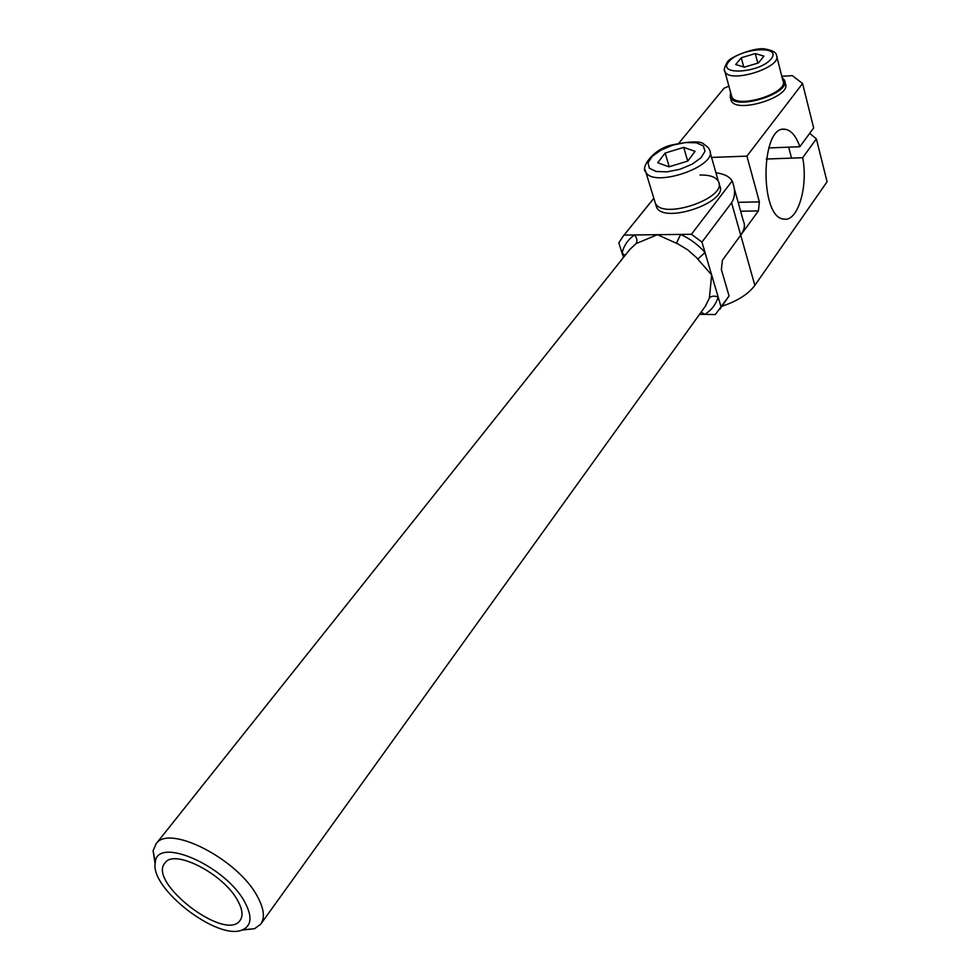 <?xml version="1.0" encoding="UTF-8"?>
<svg xmlns="http://www.w3.org/2000/svg" width="980" height="980" viewBox="0 0 980 980"><rect width="100%" height="100%" fill="white"/><g stroke="black" fill="none" stroke-linecap="round" stroke-linejoin="round"><path stroke-width="1.47" d="M244.939 902.421C252.35 916.508 251.578 925.635 242.599 929.775C218.589 941.547 149.389 888.346 155.281 862.645C156.224 835.475 225.927 865.695 244.939 902.421M241.717 930.094L254.543 928.722L260.643 924.263C265.09 918.003 264.073 908.852 257.581 896.798C238.483 859.485 168.891 823.739 156.053 843.841L153.101 850.726L155.146 864.139M629.895 249.361L636.106 243.591L657.409 234.698L678.148 244.032L687.948 250.01L696.523 257.667L711.652 274.951L709.398 298.018L705.282 306.348L260.986 923.785M237.724 900.669C242.489 909.379 243.273 915.982 240.039 920.465C225.523 942.38 146.902 881.927 165.093 862.841C174.232 848.509 223.844 874.062 237.724 900.669M732.134 181.006L732.293 181.398C735.49 189.728 735.257 196.845 731.582 202.738L701.962 242.085L691.439 234.281L732.134 181.006C729.647 176.633 724.245 173.889 715.927 172.762M653.856 198.328L623.096 236.278L618.809 242.881L622.08 253.036L625.081 255.413M691.439 234.281L624.125 235.09M701.153 312.093L704.706 314.409L715.314 314.555L729.059 295.948L721.39 269.61L722.395 260.239L740.708 235.163C744.445 229.92 745.339 225.229 743.391 221.1L734.118 187.927M721.133 307.132L718.168 297.062C714.322 295.593 711.394 295.911 709.398 298.018M699.536 314.335L704.706 314.409C711.37 310.354 715.865 304.572 718.168 297.062L701.962 242.085M697.797 259.075L705.049 252.534C698.164 244.767 690.03 238.716 680.622 234.416L676.445 243.224M636.106 243.591C637.576 241.105 637.061 238.226 634.538 234.967C628.107 239.402 623.954 245.429 622.08 253.036L623.476 257.409M729.059 295.948L719.7 309.411M781.807 76.305L792.342 75.656L802.583 83.521L813.657 127.939L799.864 146.718C796.066 136.061 791.179 130.242 785.201 129.287C760.492 124.166 759.243 218.087 783.902 219.104C797.769 222.142 808.39 186.568 802.669 157.719L816.377 138.854L827.071 181.778L754.845 285.376L740.708 235.163L758.422 210.908L759.378 201.88L738.148 202.346M711.578 157.437L746.907 156.126L802.583 83.521M746.907 156.126L759.378 201.88M678.809 143.203L724.085 88.176L728.899 86.191M809.676 133.366L816.377 138.854M766.299 159.03L802.669 157.719M721.942 306.25C737.34 301.13 748.304 294.171 754.845 285.376M768.712 147.943L799.864 146.718M782.126 77.567L784.404 80.066C791.926 92.99 735.221 110.961 730.296 97.253L730.566 92.304M784.808 81.646L785.262 83.422C792.783 96.395 736.139 114.329 731.202 100.585L730.749 98.931M700.026 175.028C709.667 174.857 715.78 176.939 718.34 181.263C728.704 197.531 662.774 220.488 655.351 203.215L654.567 200.631L655.351 203.215C662.774 220.488 728.704 197.531 718.34 181.263L710.071 152.133M719.038 183.713L719.492 185.306C729.855 201.623 664.011 224.543 656.576 207.221L655.792 204.636M755.298 53.569L763.922 56.13L758.447 62.953L744.249 67.167L735.711 64.533L741.272 57.747L755.298 53.569L757.797 63.149M741.272 57.747L743.734 67.008M731.362 95.195L731.778 96.763C736.446 109.699 789.99 92.733 782.885 80.519L776.773 56.583M683.709 147.38L695.077 151.324L687.776 161.088L668.936 166.833L657.727 162.729L665.163 153.052L683.709 147.38L687.715 161.1M669.242 166.735L665.163 153.052M731.582 202.738L740.708 235.163M740.635 211.251L758.422 210.908M724.514 70.107L724.918 71.54C729.5 84.194 783.461 67.02 776.405 55.113C776.136 52.357 772.412 50.335 765.221 49.037C755.384 46.771 728.544 57.342 727.062 62.598C724.269 67.522 723.558 70.499 724.918 71.54L731.778 96.763M728.667 61.814C739.778 48.032 782.395 44.811 771.223 58.837C760.014 73.047 716.649 75.864 728.667 61.814M645.036 169.614L645.783 171.941C653.096 188.773 719.7 165.547 709.385 149.732C709.3 148.507 707.511 146.706 704.044 144.329C701.288 140.973 690.9 141.12 672.88 144.758C652.398 148.678 640.344 168.67 645.783 171.941L656.576 207.221M672.978 145.101L661.12 150.001L652.215 156.298L648.001 162.79L649.36 168.217L656.135 171.476L667.037 171.868L679.875 169.295L692.039 164.248L701.019 157.78L705.024 151.226L703.322 145.885L696.339 142.798L685.51 142.529L672.978 145.101M242.599 929.775L254.543 928.722M155.281 862.645L153.101 850.726M629.883 249.386L156.053 843.841M653.832 198.254L623.096 236.278M782.677 129.397L785.201 129.287M731.202 100.585L730.296 97.253M788.692 147.159L791.522 158.123"/></g></svg>
